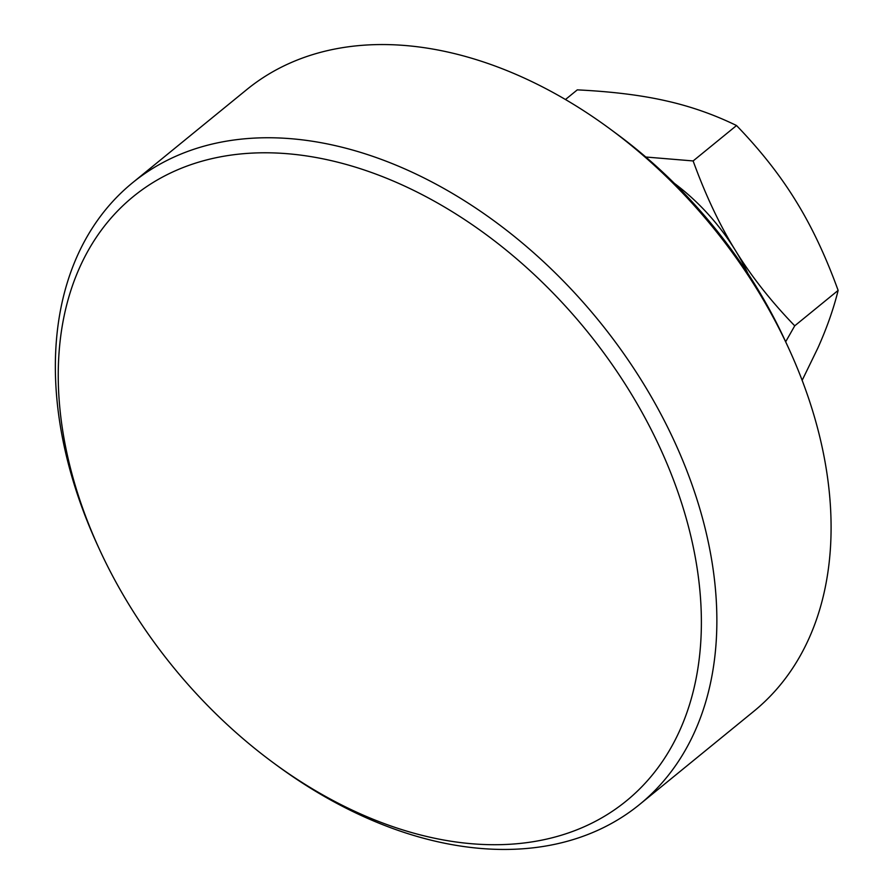 <?xml version="1.0" encoding="UTF-8"?>
<svg xmlns="http://www.w3.org/2000/svg" width="894" height="894" viewBox="0 0 894 894"><rect width="100%" height="100%" fill="white"/><g stroke="black" fill="none" stroke-linecap="round" stroke-linejoin="round"><path stroke-width="1.34" d="M747.898 273.463A169.368 115.728 -129.2 0 0 735.371 250.365C751.005 275.877 770.796 301.021 794.732 325.818L785.67 341.776M802.153 380.341L817.865 348.023C826.838 328.02 833.588 308.81 838.136 290.405C825.721 256.209 811.651 226.405 795.895 200.994C780.261 175.481 760.481 150.326 736.533 125.54C713.814 114.454 690.123 106.185 665.471 100.72C640.931 95.166 611.541 91.546 577.289 89.869L565.455 99.525M645.803 157.02L693.129 160.942C705.545 195.138 719.625 224.953 735.371 250.365A169.368 115.728 -129.2 0 0 674.4 183.382M736.533 125.54L693.129 160.942M838.136 290.405L794.732 325.818M99.67 549.832L97.971 546.145A401.127 274.078 50.8 0 1 59.473 420.448A401.127 274.078 50.8 0 1 132.535 182.778A401.127 274.078 50.8 0 1 334.065 145.353A401.127 274.078 50.8 0 1 712.753 566.751A401.127 274.078 50.8 0 1 639.679 804.41A401.127 274.078 50.8 0 1 438.161 841.846A401.127 274.078 50.8 0 1 276.782 765.32L273.508 762.906A389.985 266.468 -129.2 0 0 697.376 569.858A389.985 266.468 -129.2 0 0 329.204 160.171A389.985 266.468 -129.2 0 0 62.245 427.623A389.985 266.468 -129.2 0 0 99.67 549.832A389.985 266.468 -129.2 0 0 273.508 762.906M639.679 804.41L753.91 711.222A401.127 274.078 -129.2 0 0 826.972 473.552A401.127 274.078 -129.2 0 0 788.474 347.855A401.127 274.078 -129.2 0 0 609.674 128.68A401.127 274.078 -129.2 0 0 448.296 52.154A401.127 274.078 -129.2 0 0 246.766 89.59L132.535 182.778M609.674 128.68L616.201 133.497A378.844 258.858 50.8 0 1 785.077 340.491L788.474 347.855"/></g></svg>
